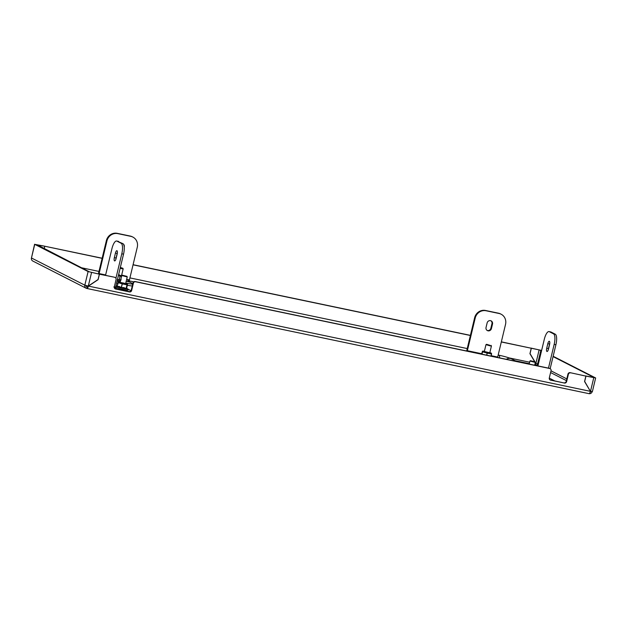 <?xml version="1.0" encoding="UTF-8"?>
<svg xmlns="http://www.w3.org/2000/svg" width="627" height="627" viewBox="0 0 627 627"><rect width="100%" height="100%" fill="white"/><g stroke="black" fill="none" stroke-linecap="round" stroke-linejoin="round"><path stroke-width="0.94" d="M86.111 285.528A1.403 1.325 117 0 0 87.098 287.088L87.184 287.111A1.403 0.462 -78.2 0 0 87.224 287.119A1.403 0.462 -78.2 0 0 87.929 285.99M538.287 364.358L537.582 363.997A1.403 1.325 -63 0 1 535.952 365.086L535.866 365.071A1.403 0.462 101.8 0 1 535.771 363.488L535.129 363.354M36.821 245.039L44.282 246.105L34.736 244.358L88.101 271.562L99.34 274.171L98.055 279.532L88.297 286.069L84.825 285.183A2.814 2.649 117 0 0 86.777 288.451L86.863 288.467A2.814 0.925 -78.2 0 0 86.941 288.498A2.814 0.925 -78.2 0 0 88.36 286.178L98.126 279.642L99.427 274.195L114.341 277.189A1.873 1.763 -63 0 1 114.757 277.338L115.18 277.549A1.873 1.763 117 0 0 114.765 277.408M133.394 283.216L132.971 282.996A1.873 1.763 -63 0 1 135.142 281.547L135.565 281.758A1.873 1.763 117 0 0 133.394 283.216L131.646 290.481A1.873 1.763 -63 0 1 129.483 291.931L115.619 289.023A1.873 1.763 -63 0 1 114.318 286.845L116.066 279.587A1.873 1.763 117 0 0 115.18 277.549M570.539 372.877A1.873 1.763 117 0 0 568.375 374.327L567.952 374.115A1.873 1.763 -63 0 1 570.115 372.665L585.877 376.09L584.568 381.537L590.407 391.342A2.814 0.925 101.8 0 1 588.98 393.662A2.814 0.925 101.8 0 1 588.91 393.638L87.02 288.506M568.375 374.327L566.628 381.592A1.873 1.763 -63 0 1 564.457 383.05L550.592 380.142A1.873 1.763 -63 0 1 549.299 377.963L551.039 370.698A1.873 1.763 117 0 0 549.746 368.519L549.323 368.308A1.873 1.763 -63 0 1 549.738 368.449L550.161 368.668L555.914 344.725L554.174 344.364A9.374 3.072 -78.2 0 0 553.531 333.838L555.263 334.207A9.374 3.072 101.8 0 1 555.914 344.725M135.565 281.758L549.746 368.519M99.003 273.999L114.341 277.189M115 288.757A1.873 1.763 117 0 0 115.196 288.812L115.619 289.023M129.483 291.931L115.196 288.812M129.06 291.712A1.873 1.763 117 0 0 131.223 290.262L131.646 290.481M132.971 282.996L131.223 290.262M135.142 281.547L549.323 368.308M549.973 379.876A1.873 1.763 117 0 0 550.169 379.931L550.592 380.142M564.457 383.05L550.169 379.931M564.034 382.831A1.873 1.763 117 0 0 566.205 381.381L566.628 381.592M567.952 374.115L566.205 381.381M570.115 372.665L585.877 376.09M99.003 273.975L99.427 274.195M530.897 348.063L541.626 350.446M534.855 361.701L530.042 353.612L531.328 348.259L539.126 349.89L535.881 363.417L535.333 362.508M530.904 348.04L531.328 348.259M44.705 246.325L44.125 248.754M593.761 377.744L590.516 391.272L592.405 391.499L595.65 377.963L585.963 376.106L584.678 381.467L590.297 391.162M553.061 356.598L594.216 377.579L585.54 375.918M585.963 376.106L585.54 375.894M99.34 274.171L89.395 271.836L36.907 244.687M84.825 285.183L31.46 257.979L34.595 244.248M595.65 377.963L553.139 356.254M541.556 350.736L539.126 349.89M537.582 363.997L540.85 350.375M592.233 391.53A2.814 2.649 -63 0 1 589.074 393.67M590.9 391.35A1.403 1.325 -63 0 1 590.156 392.188M31.46 257.979A2.814 2.649 117 0 0 32.784 261.028L86.15 288.232M102.123 258.348L44.36 246.145L102.154 258.23M534.659 361.622L529.933 353.683L531.241 348.236L501.341 341.848M470.407 335.367L133.081 264.704M44.791 246.34L44.203 248.794M535.293 362.688L535.771 363.488M531.241 348.236L501.31 341.966M470.383 335.492L133.049 264.829M88.039 286.014L590.407 391.342M86.863 288.467L87.271 287.127M535.662 363.307L537.605 363.903M126.819 276.358L122.359 275.222L126.819 276.358M126.897 276.311L127.148 276.93L121.881 275.543M534.933 361.85L530.473 360.713L534.933 361.85M535.011 361.803L535.262 362.422L529.995 361.034M120.243 267.847L122.821 268.254L120.337 267.47M122.821 268.254L123.174 268.834L122.727 268.858L120.125 268.34M489.938 345.305L486.544 344.301L489.938 345.305M491.082 345.391L491.435 345.971L490.048 345.845L485.98 344.646L484.334 351.488L489.789 352.797L491.435 345.971M133.739 281.852L127.657 280.575M132.806 283.686A9.374 0.784 13.5 0 0 132.665 283.608L129.554 282.025A1.873 0.611 101.8 0 1 129.483 281.978L127.884 280.363L129.374 280.159A1.873 0.611 101.8 0 1 129.428 279.924L126.662 279.344M116.606 283.004L117.805 283.255M132.266 285.928A9.374 0.784 -166.5 0 1 127.375 285.254M117.037 281.186L120.274 281.86M125.776 283.012L126.819 283.232A9.374 0.784 13.5 0 0 132.705 284.109M117.225 233.33L117.79 233.62A9.374 8.817 117 0 0 106.951 240.886L106.386 240.596A9.374 8.817 -63 0 1 117.225 233.33L130.228 236.058A9.374 8.817 -63 0 1 132.305 236.787L132.869 237.077A9.374 8.817 117 0 0 130.792 236.34L130.228 236.058M117.79 233.62L130.792 236.34M129.428 279.924L137.274 247.234A9.374 8.817 117 0 0 132.869 237.077M123.386 244.075A2.908 2.735 -63 0 1 124.256 246.889L124.224 247.014M105.626 274.94L99.097 273.568L106.951 240.886M98.784 273.928L98.431 273.764A3.746 1.23 -78.2 0 1 98.533 273.286L106.386 240.596M98.431 273.764L99.897 274.164M128.739 280.112L129.374 280.159M490.855 320.758A2.908 2.735 -63 0 1 491.944 323.744L490.855 328.282A2.908 2.735 -63 0 1 487.14 330.437M488.057 330.829A2.908 2.735 -63 0 1 486.05 327.451L487.14 322.905A2.908 2.735 -63 0 1 491.145 320.883A2.908 2.735 -63 0 1 492.508 324.034L491.419 328.572A2.908 2.735 -63 0 1 488.057 330.829M485.486 310.475L486.05 310.757A9.374 8.817 117 0 0 475.211 318.022L474.639 317.74A9.374 8.817 -63 0 1 485.486 310.475L498.489 313.194A9.374 8.817 -63 0 1 500.558 313.923L501.122 314.213A9.374 8.817 117 0 0 499.053 313.484L498.489 313.194M486.05 310.757L499.053 313.484M496.717 357.288L497.634 357.304A1.873 0.611 101.8 0 1 497.689 357.061L505.534 324.378A9.374 8.817 117 0 0 501.122 314.213M481.693 353.714L467.358 350.712L475.211 318.022M467.044 351.073L466.692 350.901A3.746 1.23 -78.2 0 1 466.794 350.422L474.639 317.74M466.692 350.901L468.15 351.3M496.999 357.249L497.634 357.304M114.545 260.895A2.908 0.948 -78.2 0 0 114.623 260.918A2.908 0.948 -78.2 0 0 116.097 258.528L117.186 253.982A2.908 0.948 -78.2 0 0 116.904 250.698A2.908 0.948 -78.2 0 0 115.439 253.096L114.349 257.634A2.908 0.948 -78.2 0 0 114.545 260.895M116.575 285.967L115.924 285.826M113.863 286.954L115.642 287.08C114.976 287.597 115.352 288.216 116.755 288.953A1.873 1.763 117 0 0 116.983 289.016L126.513 291.014A9.374 0.784 13.5 0 0 129.977 291.657M131.051 290.724L128.12 289.227A9.374 0.784 13.5 0 0 127.955 289.149M121.152 243.268L122.884 243.629A9.374 3.072 101.8 0 1 123.535 254.154L121.795 253.786A9.374 3.072 -78.2 0 0 121.152 243.268L116.92 241.113A9.374 3.072 -78.2 0 0 116.661 241.019A9.374 3.072 -78.2 0 0 111.912 248.747L105.532 275.339M122.884 243.629L116.92 241.113M116.661 241.019L118.393 241.379A9.374 3.072 101.8 0 1 118.652 241.473M117.398 252.673A2.908 0.948 -78.2 0 0 117.171 253.457L116.081 257.995A2.908 0.948 -78.2 0 0 115.87 259.304M115.642 287.08A1.873 1.763 117 0 1 115.681 286.837L123.535 254.154M115.917 278.286L121.795 253.786M116.238 288.702L116.693 289.125M548.249 349.874A2.908 0.948 101.8 0 1 548.46 348.565L549.55 344.027A2.908 0.948 101.8 0 1 549.777 343.251M546.924 351.465A2.908 0.948 101.8 0 1 546.728 348.204L547.818 343.667A2.908 0.948 101.8 0 1 549.283 341.268A2.908 0.948 101.8 0 1 549.566 344.56L548.476 349.098A2.908 0.948 101.8 0 1 547.003 351.496A2.908 0.948 101.8 0 1 546.924 351.465M549.04 331.589L550.772 331.949A9.374 3.072 101.8 0 1 551.031 332.044L549.299 331.683A9.374 3.072 -78.2 0 0 549.04 331.589A9.374 3.072 -78.2 0 0 544.291 339.325L537.911 365.917M549.299 331.683L553.531 333.838M551.031 332.044L555.263 334.207M554.174 344.364L548.468 368.127M121.176 279.791L119.255 280.003L120.149 276.264L121.63 276.217M118.393 275.551L120.078 276.248L119.185 279.987L117.508 279.25M121.528 275.661L118.487 275.151M118.597 274.697L119.475 274.908M121.701 275.927L118.464 275.261M120.329 281.609A6.646 0.556 -166.5 0 1 117.108 280.896M481.591 354.122L482.461 351.277L481.951 354.192M481.998 354.2L482.563 351.825L487.171 353.126L486.677 355.18M486.748 355.195L487.242 353.15L491.592 353.934L491.074 356.105M491.106 356.112L491.372 353.416M489.859 352.539L491.09 353.072L487.265 352.531L483.041 351.183L484.389 351.222M126.662 288.224L128.033 290.042A6.646 0.556 -166.5 0 1 124.428 289.674A6.646 0.556 -166.5 0 1 117.798 288.044A6.646 0.556 -166.5 0 1 115.305 287.127M123.848 287.605L121.379 287.613L122.273 283.882L126.991 284.815L126.098 288.545A5.384 0.455 -166.5 0 1 126.098 288.545L123.848 287.605M126.513 287.911L127.038 284.823L127.555 284.486L126.67 288.185M117.1 286.327L118.001 282.589L122.202 283.859L121.301 287.597L119.318 286.484L117.1 286.327A5.384 0.455 -166.5 0 1 117.069 286.312L118.487 282.244M127.015 284.815A5.384 0.455 -166.5 0 1 126.991 284.815A5.384 0.455 -166.5 0 0 127.038 284.823L127.555 284.486M125.674 283.451L126.834 283.921L125.047 283.866L120.525 282.777L118.95 282.032L120.204 282.142M127.25 276.891L125.612 283.702L120.149 282.409L124.475 283.232M87.098 287.088L86.518 286.79M535.952 365.086L537.347 365.8M550.6 372.556L566.393 380.605M515.175 360.737L529.266 363.684M534.776 364.843L535.866 365.071M88.297 286.069L91.542 272.541M88.101 271.562L84.849 285.089M34.736 244.358L31.483 257.885M566.8 378.896L551.008 370.839M529.627 362.202L509.14 357.915M499.672 357.907A5.463 1.787 -78.2 0 0 498.708 355.156C504.531 356.402 508.81 357.649 511.561 358.895A5.463 5.141 -63 0 0 506.35 359.302M126.184 281.319L129.554 282.025M126.678 283.835L126.819 283.232M491.419 328.572L490.855 328.282M492.508 324.034L491.944 323.744M497.689 357.061L491.2 355.705M116.983 289.016L115.689 288.357M116.081 257.995L114.349 257.634M117.171 253.457L115.439 253.096M546.728 348.204L548.46 348.565M547.818 343.667L549.55 344.027M120.705 280.057A4.906 0.408 -166.5 0 1 120.11 279.948M118.095 279.517A4.906 0.408 -166.5 0 1 117.476 279.376M120.58 280.567A6.035 0.502 -166.5 0 1 117.359 279.861M127.547 288.757A6.035 0.502 -166.5 0 1 125.024 288.694A6.035 0.502 -166.5 0 1 118.378 287.095A6.035 0.502 -166.5 0 1 116.128 286.014L115.87 286.061M125.071 288.169A4.906 0.408 -166.5 0 1 122.484 287.652M117.147 285.998A4.906 0.408 -166.5 0 1 117.163 285.92L116.128 286.014M120.392 287.135A4.906 0.408 -166.5 0 1 119.114 286.774A4.906 0.408 -166.5 0 1 118.095 286.445M86.941 288.498L588.98 393.662M120.149 282.393L121.779 275.582L122.359 275.222M534.682 365.235L535.364 362.382M529.172 364.083L529.901 361.074M530.473 360.713L529.909 361.05M121.544 275.645L123.174 268.834M486.544 344.301L485.98 344.646M554.676 380.871L549.268 378.112M516.57 361.442L511.561 358.895M467.24 348.565L129.914 277.902M98.98 271.428L81.338 267.729M498.708 355.156L498.175 355.047M127.884 280.363L128.308 280.183M483.143 351.112L482.382 351.214M491.027 353.001L491.529 353.354M118.95 282.032L118.346 282.111M126.834 283.921L127.477 284.368"/></g></svg>
